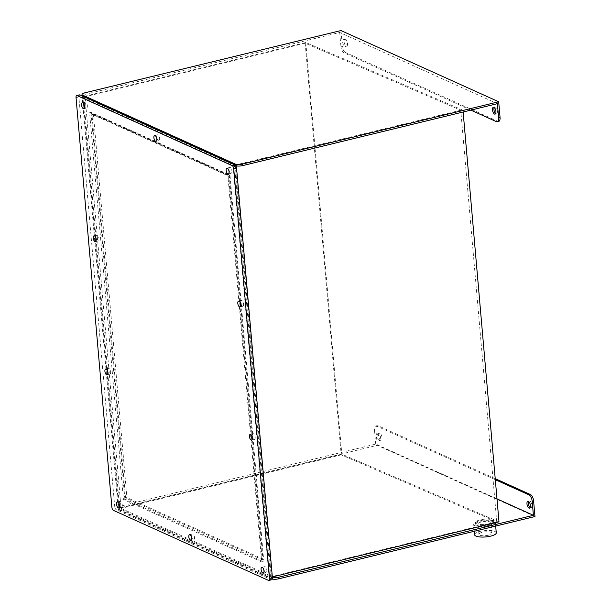 <?xml version="1.0" encoding="UTF-8"?>
<svg xmlns="http://www.w3.org/2000/svg" width="611" height="611" viewBox="0 0 611 611"><rect width="100%" height="100%" fill="white"/><g stroke="black" fill="none" stroke-linecap="round" stroke-linejoin="round"><path stroke-width="0.46" stroke-dasharray="3.06 2.29" d="M270.505 576.853L119.641 508.719L83.631 97.08L234.494 165.222L270.505 576.853L269.084 577.204L118.221 509.062L82.21 97.432L233.066 165.566L269.084 577.204M234.494 165.222L233.066 165.566M119.641 508.719L118.221 509.062M83.631 97.08L82.21 97.432M271.735 579.755A2.719 1.199 76.3 0 1 271.322 579.709L268.473 580.397M113.409 510.361L116.258 509.673L271.322 579.709M116.258 509.673A2.719 1.199 76.3 0 1 114.715 506.488L111.866 507.176M76.039 97.615L78.88 96.92L114.715 506.488M78.88 96.92A2.719 1.199 76.3 0 1 79.552 94.873M156.737 137.063A2.994 1.321 -103.7 0 0 158.891 140.629A2.994 1.321 -103.7 0 0 159.631 138.369A2.994 1.321 -103.7 0 0 157.478 134.81A2.994 1.321 -103.7 0 0 156.737 137.063M191.663 536.259A2.994 1.321 -103.7 0 0 193.817 539.818A2.994 1.321 -103.7 0 0 194.55 537.565A2.994 1.321 -103.7 0 0 192.404 534.006A2.994 1.321 -103.7 0 0 191.663 536.259M263.937 568.902A2.994 1.321 -103.7 0 0 266.091 572.461A2.994 1.321 -103.7 0 0 266.831 570.208A2.994 1.321 -103.7 0 0 264.678 566.649A2.994 1.321 -103.7 0 0 263.937 568.902M119.382 503.617A2.994 1.321 -103.7 0 0 121.536 507.176A2.994 1.321 -103.7 0 0 122.276 504.923A2.994 1.321 -103.7 0 0 120.123 501.364A2.994 1.321 -103.7 0 0 119.382 503.617M107.75 370.64A2.994 1.321 -103.7 0 0 109.904 374.199A2.994 1.321 -103.7 0 0 110.644 371.946A2.994 1.321 -103.7 0 0 108.491 368.38A2.994 1.321 -103.7 0 0 107.75 370.64M252.305 435.926A2.994 1.321 -103.7 0 0 254.459 439.485A2.994 1.321 -103.7 0 0 255.199 437.232A2.994 1.321 -103.7 0 0 253.046 433.673A2.994 1.321 -103.7 0 0 252.305 435.926M229.01 169.713A2.994 1.321 -103.7 0 0 231.164 173.272A2.994 1.321 -103.7 0 0 231.745 170.049A2.994 1.321 -103.7 0 0 229.751 167.452A2.994 1.321 -103.7 0 0 229.01 169.713M84.463 104.42A2.994 1.321 -103.7 0 0 86.609 107.987A2.994 1.321 -103.7 0 0 87.19 104.764A2.994 1.321 -103.7 0 0 85.196 102.167A2.994 1.321 -103.7 0 0 84.463 104.42M96.095 237.404A2.994 1.321 -103.7 0 0 98.249 240.963A2.994 1.321 -103.7 0 0 98.822 237.74A2.994 1.321 -103.7 0 0 96.836 235.143A2.994 1.321 -103.7 0 0 96.095 237.404M240.65 302.689A2.994 1.321 -103.7 0 0 242.804 306.248A2.994 1.321 -103.7 0 0 243.377 303.025A2.994 1.321 -103.7 0 0 241.383 300.429A2.994 1.321 -103.7 0 0 240.65 302.689M496.98 498.859L375.712 444.09L120.97 506.023A5.446 1.589 -5 0 0 118.175 507.688A5.446 1.589 -5 0 0 118.855 508.36L82.844 96.729A5.446 1.589 175 0 1 82.164 96.049A5.446 1.589 175 0 1 84.96 94.384L84.822 92.834M272.315 579.045A5.446 1.589 175 0 1 271.429 578.77L118.992 509.918A5.446 1.589 175 0 1 118.313 509.238A5.446 1.589 175 0 1 121.108 507.581L120.97 506.023M235.831 165.772A5.446 1.589 175 0 1 235.281 165.573L271.292 577.212A5.446 1.589 -5 0 0 272.391 577.532M235.235 165.077L235.281 165.573L462.978 110.217L305.798 42.518L82.844 96.729L82.798 96.202M497.392 103.671L339.693 32.452L84.96 94.384M272.346 576.96L271.292 577.212L271.429 578.77M462.978 110.217L463.138 112.004M498.996 521.847L341.809 454.156L118.855 508.36L118.992 509.918M479.261 521.023A10.883 3.185 175 0 1 495.361 522.451A10.883 3.185 175 0 1 484.798 526.567A10.883 3.185 175 0 1 473.678 524.345A10.883 3.185 175 0 1 479.261 521.023M534.961 516.516L377.27 445.297L121.108 507.581M375.712 444.09L374.482 430.091L375.91 429.747A5.446 2.406 76.3 0 1 377.254 425.646A5.446 2.406 76.3 0 1 378.087 425.745L376.659 426.088A5.446 2.406 -103.7 0 0 375.826 425.989A5.446 2.406 -103.7 0 0 374.482 430.091M377.27 445.297L375.91 429.747M305.798 42.518L341.809 454.156M340.984 30.55L342.343 46.1L340.923 46.451A5.446 2.406 -103.7 0 0 344.001 52.821L345.429 52.477A5.446 2.406 76.3 0 1 342.343 46.1M339.693 32.452L340.923 46.451M470.875 110.117L344.001 52.821M498.698 121.429A5.446 2.406 76.3 0 1 497.866 121.322L345.429 52.477M346.116 43.816A3.536 1.566 76.3 0 1 345.246 46.482A3.536 1.566 76.3 0 1 342.893 43.412A3.536 1.566 76.3 0 1 343.573 39.608A3.536 1.566 76.3 0 1 346.116 43.816M347.544 43.473A3.536 1.566 76.3 0 1 346.666 46.138A3.536 1.566 76.3 0 1 344.314 43.068A3.536 1.566 76.3 0 1 345.001 39.264A3.536 1.566 76.3 0 1 347.544 43.473M494.192 107.498A3.536 1.566 76.3 0 1 494.811 106.925A3.536 1.566 76.3 0 1 497.354 111.133A3.536 1.566 76.3 0 1 496.483 113.799A3.536 1.566 76.3 0 1 495.674 113.57M380.592 437.827A3.536 1.566 -103.7 0 0 378.049 433.619A3.536 1.566 -103.7 0 0 377.361 437.423A3.536 1.566 -103.7 0 0 379.714 440.493A3.536 1.566 -103.7 0 0 380.592 437.827M495.307 479.681L376.659 426.088M495.216 478.65L378.087 425.745M382.012 437.484A3.536 1.566 -103.7 0 0 379.469 433.268A3.536 1.566 -103.7 0 0 378.789 437.079A3.536 1.566 -103.7 0 0 381.142 440.149A3.536 1.566 -103.7 0 0 382.012 437.484M530.142 507.581A3.536 1.566 -103.7 0 0 530.951 507.81A3.536 1.566 -103.7 0 0 531.822 505.144A3.536 1.566 -103.7 0 0 529.279 500.928A3.536 1.566 -103.7 0 0 528.668 501.509M487.67 524.818A6.53 1.909 175 0 1 478.016 523.963A6.53 1.909 175 0 1 484.355 521.496A6.53 1.909 175 0 1 491.023 522.825A6.53 1.909 175 0 1 487.67 524.818M488.853 525.353A8.982 2.627 -5 0 0 493.467 522.611A8.982 2.627 -5 0 0 484.286 520.778A8.982 2.627 -5 0 0 475.572 524.177A8.982 2.627 -5 0 0 488.853 525.353M474.579 534.717A10.883 3.185 175 0 1 480.17 531.394A10.883 3.185 175 0 1 496.269 532.815M488.579 535.19A6.53 1.909 175 0 1 478.917 534.335A6.53 1.909 175 0 1 485.256 531.86A6.53 1.909 175 0 1 491.931 533.197A6.53 1.909 175 0 1 488.579 535.19M89.603 112.722L227.85 175.158L261.684 561.906L123.437 499.47L89.603 112.722L91.024 112.378L229.27 174.815L227.85 175.158M229.27 174.815L263.112 561.562L261.684 561.906M263.112 561.562L124.865 499.126L123.437 499.47M124.865 499.126L91.024 112.378M125.515 497.927L91.948 114.288L228.621 176.014L262.188 559.653L125.515 497.927L126.935 497.583L93.376 113.944L91.948 114.288M93.376 113.944L230.042 175.663L228.621 176.014M230.042 175.663L263.608 559.309L262.188 559.653M263.608 559.309L126.935 497.583M305.187 43.213L341.198 454.851L496.758 521.847L460.747 110.209L305.187 43.213L85.051 96.737L235.915 164.871L271.926 576.509L121.07 508.375L85.051 96.737M460.747 110.209L235.915 164.871M341.198 454.851L121.07 508.375M496.758 521.847L271.926 576.509M488.716 523.803A8.982 2.627 175 0 1 475.434 522.626A8.982 2.627 175 0 1 484.156 519.228A8.982 2.627 175 0 1 493.329 521.061A8.982 2.627 175 0 1 488.716 523.803M497.866 121.322L496.445 121.665M157.478 134.81L154.629 135.505M158.891 140.629L156.042 141.317M192.404 534.006L189.555 534.694M193.817 539.818L190.968 540.514M264.678 566.649L261.829 567.336M266.091 572.461L263.242 573.156M120.123 501.364L117.274 502.051M121.536 507.176L118.694 507.871M108.491 368.38L105.642 369.075M109.904 374.199L107.055 374.894M253.046 433.673L250.197 434.36M254.459 439.485L251.61 440.18M229.751 167.452L226.902 168.147M231.164 173.272L228.323 173.959M85.196 102.167L82.355 102.862M86.609 107.987L83.768 108.674M96.836 235.143L93.987 235.838M98.249 240.963L95.4 241.65M241.383 300.429L238.542 301.124M242.804 306.248L239.955 306.943M495.055 114.142L496.483 113.799M493.383 107.269L494.811 106.925M345.246 46.482L346.666 46.138M343.573 39.608L345.001 39.264M529.531 508.153L530.951 507.81M527.858 501.28L529.279 500.928M379.714 440.493L381.142 440.149M378.049 433.619L379.469 433.268M118.313 509.238L118.175 507.688M377.254 425.646L375.826 425.989M495.674 526.071L495.361 522.451M474.281 531.272L473.678 524.345M491.931 533.197L491.023 522.825M478.917 534.335L478.016 523.963M475.434 522.626L475.572 524.177M493.329 521.061L493.467 522.611"/><path stroke-width="0.92" d="M232.188 165.65L235.036 164.962L79.972 94.926L77.123 95.614A2.719 1.199 -103.7 0 0 76.703 95.568A2.719 1.199 -103.7 0 0 76.039 97.615L111.866 507.176A2.719 1.199 -103.7 0 0 113.409 510.361L268.473 580.397A2.719 1.199 -103.7 0 0 268.893 580.45A2.719 1.199 -103.7 0 0 269.566 578.403L233.73 168.835A2.719 1.199 -103.7 0 0 232.188 165.65L77.123 95.614M235.036 164.962A2.719 1.199 76.3 0 1 236.579 168.147L233.73 168.835M269.566 578.403L272.407 577.708L236.579 168.147M272.407 577.708A2.719 1.199 76.3 0 1 271.735 579.755L268.893 580.45M76.703 95.568L79.552 94.873A2.719 1.199 76.3 0 1 79.972 94.926M237.801 303.377A2.994 1.321 76.3 0 1 238.542 301.124A2.994 1.321 76.3 0 1 240.535 303.72A2.994 1.321 76.3 0 1 239.955 306.943A2.994 1.321 76.3 0 1 237.801 303.377M93.246 238.091A2.994 1.321 76.3 0 1 93.987 235.838A2.994 1.321 76.3 0 1 95.98 238.435A2.994 1.321 76.3 0 1 95.4 241.65A2.994 1.321 76.3 0 1 93.246 238.091M81.614 105.115A2.994 1.321 76.3 0 1 82.355 102.862A2.994 1.321 76.3 0 1 84.341 105.459A2.994 1.321 76.3 0 1 83.768 108.674A2.994 1.321 76.3 0 1 81.614 105.115M226.169 170.4A2.994 1.321 76.3 0 1 226.902 168.147A2.994 1.321 76.3 0 1 228.896 170.744A2.994 1.321 76.3 0 1 228.323 173.959A2.994 1.321 76.3 0 1 226.169 170.4M249.456 436.613A2.994 1.321 -103.7 0 0 251.61 440.18A2.994 1.321 -103.7 0 0 252.19 436.957A2.994 1.321 -103.7 0 0 250.197 434.36A2.994 1.321 -103.7 0 0 249.456 436.613M104.901 371.328A2.994 1.321 -103.7 0 0 107.055 374.894A2.994 1.321 -103.7 0 0 107.635 371.671A2.994 1.321 -103.7 0 0 105.642 369.075A2.994 1.321 -103.7 0 0 104.901 371.328M116.541 504.312A2.994 1.321 -103.7 0 0 118.694 507.871A2.994 1.321 -103.7 0 0 119.267 504.648A2.994 1.321 -103.7 0 0 117.274 502.051A2.994 1.321 -103.7 0 0 116.541 504.312M261.096 569.597A2.994 1.321 -103.7 0 0 263.242 573.156A2.994 1.321 -103.7 0 0 263.822 569.933A2.994 1.321 -103.7 0 0 261.829 567.336A2.994 1.321 -103.7 0 0 261.096 569.597M188.814 536.954A2.994 1.321 -103.7 0 0 190.968 540.514A2.994 1.321 -103.7 0 0 191.549 537.29A2.994 1.321 -103.7 0 0 189.555 534.694A2.994 1.321 -103.7 0 0 188.814 536.954M153.888 137.758A2.994 1.321 -103.7 0 0 156.042 141.317A2.994 1.321 -103.7 0 0 156.622 138.101A2.994 1.321 -103.7 0 0 154.629 135.505A2.994 1.321 -103.7 0 0 153.888 137.758M470.875 110.117L496.445 121.665A5.446 2.406 -103.7 0 0 497.278 121.772A5.446 2.406 -103.7 0 0 498.614 117.671L500.042 117.327L498.683 101.77L340.984 30.55L84.822 92.834A5.446 1.589 -5 0 0 82.027 94.491A5.446 1.589 -5 0 0 82.706 95.171L235.143 164.023A5.446 1.589 -5 0 0 242.514 164.054L242.651 165.612A5.446 1.589 175 0 1 235.831 165.772M498.683 101.77L242.514 164.054M498.614 117.671L497.392 103.671L242.651 165.612M463.138 112.004L498.996 521.847L272.346 576.96M272.391 577.532A5.446 1.589 -5 0 0 278.669 577.242L278.799 578.8A5.446 1.589 175 0 1 272.315 579.045M532.181 501.31A5.446 2.406 -103.7 0 0 529.095 494.941L530.524 494.597A5.446 2.406 76.3 0 1 533.602 500.967L532.181 501.31L533.403 515.31L278.669 577.242M533.403 515.31L496.98 498.859M533.602 500.967L534.961 516.516L278.799 578.8M495.926 111.477A3.536 1.566 76.3 0 1 495.055 114.142A3.536 1.566 76.3 0 1 492.703 111.072A3.536 1.566 76.3 0 1 493.383 107.269A3.536 1.566 76.3 0 1 495.926 111.477M495.674 113.57A3.536 1.566 76.3 0 1 494.123 110.728A3.536 1.566 76.3 0 1 494.192 107.498M500.042 117.327A5.446 2.406 76.3 0 1 498.698 121.429L497.278 121.772M530.401 505.488A3.536 1.566 -103.7 0 0 527.858 501.28A3.536 1.566 -103.7 0 0 527.171 505.083A3.536 1.566 -103.7 0 0 529.531 508.153A3.536 1.566 -103.7 0 0 530.401 505.488M529.095 494.941L495.307 479.681M530.524 494.597L495.216 478.65M528.668 501.509A3.536 1.566 -103.7 0 0 528.599 504.739A3.536 1.566 -103.7 0 0 530.142 507.581M495.674 526.071L496.269 532.815A10.883 3.185 175 0 1 490.679 536.137A10.883 3.185 175 0 1 474.579 534.717L474.281 531.272M235.235 165.077L235.143 164.023M82.706 95.171L82.798 96.202M82.149 95.912L82.027 94.491"/></g></svg>
